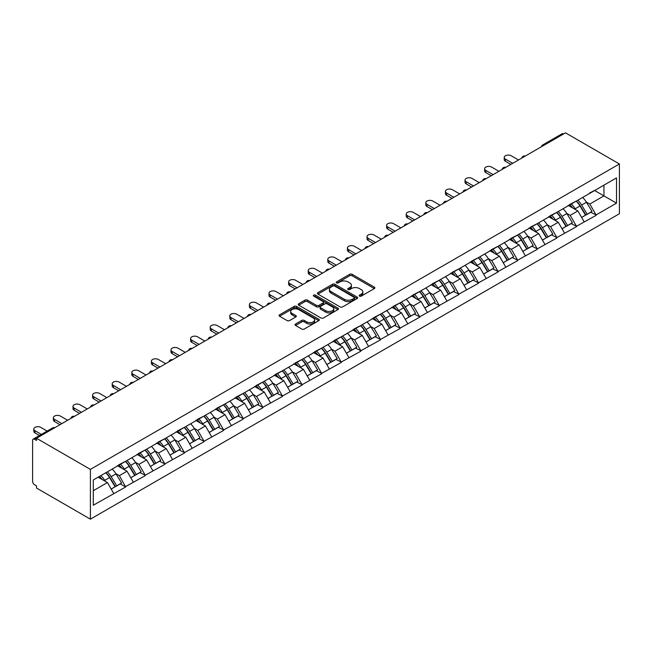 <?xml version="1.0" encoding="UTF-8"?>
<svg xmlns="http://www.w3.org/2000/svg" width="652" height="652" viewBox="0 0 652 652"><rect width="100%" height="100%" fill="white"/><g stroke="black" fill="none" stroke-linecap="round" stroke-linejoin="round"><path stroke-width="0.98" d="M359.521 296.13A1.222 0.701 0 0 0 361.249 296.13L374.354 288.567A1.744 1.011 0 0 0 374.867 287.858A1.744 1.011 0 0 0 374.354 287.141L352.153 274.321A1.744 1.011 0 0 0 349.684 274.321L336.579 281.892A1.222 0.701 0 0 0 336.22 282.389A1.222 0.701 0 0 0 336.579 282.887A1.222 0.701 0 0 0 338.306 282.887L340.002 281.908A5.583 3.219 0 0 1 347.899 281.908L349.749 282.976A5.583 3.219 0 0 1 351.379 285.258A5.583 3.219 0 0 1 349.749 287.532L348.054 288.51A1.222 0.701 0 0 0 347.695 289.015A1.222 0.701 0 0 0 348.054 289.512A1.222 0.701 0 0 0 349.782 289.512L351.477 288.534A5.583 3.219 0 0 1 359.366 288.534L361.216 289.602A5.583 3.219 0 0 1 362.854 291.876A5.583 3.219 0 0 1 361.216 294.158L359.521 295.136A1.222 0.701 0 0 0 359.162 295.633A1.222 0.701 0 0 0 359.521 296.13L359.521 295.136M295.543 324.028A1.744 1.011 0 0 0 295.03 324.737A1.744 1.011 0 0 0 295.543 325.454L301.77 329.048A1.744 1.011 0 0 0 304.239 329.048L318.787 320.645A1.744 1.011 0 0 0 319.301 319.936A1.744 1.011 0 0 0 318.787 319.219L296.587 306.407A1.744 1.011 0 0 0 294.125 306.407L279.569 314.81A1.744 1.011 0 0 0 279.056 315.519A1.744 1.011 0 0 0 279.569 316.228L287.092 320.572A1.744 1.011 0 0 0 289.561 320.572L295.788 316.978A1.744 1.011 0 0 0 296.301 316.269A1.744 1.011 0 0 0 295.788 315.552L292.055 313.4A4.662 2.698 0 0 1 290.686 311.493A4.662 2.698 0 0 1 293.571 309.007A4.662 2.698 0 0 1 298.657 309.594L313.27 318.029A4.662 2.698 0 0 1 314.639 319.936A4.662 2.698 0 0 1 311.754 322.422A4.662 2.698 0 0 1 306.668 321.835L304.239 320.434A1.744 1.011 0 0 0 301.77 320.434L295.543 324.028L295.543 325.454L301.77 321.884L301.77 320.434M36.496 438.266L565.496 132.845L619.4 163.97L90.4 469.383L36.496 438.266L36.496 440.442L34.483 439.277A2.665 1.54 -120 0 0 33.154 439.146A2.665 1.54 -120 0 0 32.6 440.369L32.6 481.429A2.665 1.54 -120 0 0 34.483 484.697L36.496 485.854L36.496 488.03L90.4 519.155L90.4 469.383M340.124 306.905A1.744 1.011 0 0 0 342.593 306.905L357.149 298.502A1.744 1.011 0 0 0 357.655 297.785A1.744 1.011 0 0 0 357.149 297.076L334.949 284.256A1.744 1.011 0 0 0 332.479 284.256L317.923 292.658A1.744 1.011 0 0 0 317.418 293.376A1.744 1.011 0 0 0 317.923 294.085L340.124 306.905M314.158 296.399A1.222 0.701 0 0 1 315.397 296.57L315.397 295.12L337.972 308.151A1.744 1.011 0 0 1 338.478 308.861A1.744 1.011 0 0 1 337.972 309.57L323.416 317.972A1.744 1.011 0 0 1 320.947 317.972L298.746 305.16L298.746 303.734A1.744 1.011 0 0 0 298.233 304.443A1.744 1.011 0 0 0 298.746 305.16M298.746 303.734L304.973 300.14A1.744 1.011 0 0 1 307.442 300.14L316.448 305.34A1.744 1.011 0 0 0 318.909 305.34L323.042 302.952A1.744 1.011 0 0 0 323.555 302.235A1.744 1.011 0 0 0 323.042 301.526L313.669 296.114A1.222 0.701 0 0 1 313.31 295.617A1.222 0.701 0 0 1 314.068 294.965A1.222 0.701 0 0 1 315.397 295.12M90.4 519.155L619.4 213.734L619.4 163.97M105.82 472.749A11.907 6.87 -120 0 1 109.895 477.508L115.445 486.669L120.278 483.882L125.649 486.979L119.365 475.658L115.885 473.654M125.649 486.979L93.293 505.227L93.293 479.978L616.507 177.898L616.507 203.147L596.091 214.932L589.807 204.052L586.327 202.038M576.262 201.134A11.907 6.87 -120 0 1 580.337 205.902L585.887 215.062L590.72 212.267L596.091 214.932M596.091 215.372L576.49 226.252L570.207 215.372L566.727 213.359M556.661 212.454A11.907 6.87 -120 0 1 560.736 217.222L566.286 226.383L571.119 223.587L576.49 226.252M576.49 226.684L556.889 237.564L550.606 226.684L547.126 224.679M537.061 223.766A11.907 6.87 -120 0 1 541.136 228.534L546.686 237.695L551.519 234.907L556.889 237.564M556.889 238.004L537.289 248.885L531.005 238.004L527.525 235.991M517.46 235.087A11.907 6.87 -120 0 1 521.535 239.855L527.077 249.015L531.918 246.22L537.289 248.885M537.289 249.317L517.68 260.205L511.404 249.317L507.924 247.312M497.851 246.407A11.907 6.87 -120 0 1 501.934 251.167L507.476 260.327L512.317 257.54L517.68 260.205M517.68 260.637L498.079 271.517L491.795 260.637L488.315 258.624M478.25 257.719A11.907 6.87 -120 0 1 482.325 262.487L487.875 271.648L492.716 268.852L498.079 271.517M498.079 271.957L478.478 282.838L472.195 271.957L468.715 269.944M458.649 269.04A11.907 6.87 -120 0 1 462.724 273.807L468.275 282.968L473.116 280.173L478.478 282.838M478.478 283.27L458.878 294.15L452.594 283.27L449.114 281.265M439.049 280.352A11.907 6.87 -120 0 1 443.124 285.12L448.674 294.28L453.515 291.493L458.878 294.15M458.878 294.59L439.277 305.47L432.993 294.59L429.513 292.577M419.448 291.672A11.907 6.87 -120 0 1 423.523 296.44L429.073 305.601L433.906 302.805L439.277 305.47M439.277 305.902L419.676 316.79L413.392 305.902L409.912 303.897M399.847 302.993A11.907 6.87 -120 0 1 403.922 307.752L409.472 316.913L414.305 314.125L419.676 316.79M419.676 317.222L400.075 328.103L393.792 317.222L390.312 315.209M380.246 314.305A11.907 6.87 -120 0 1 384.321 319.072L389.872 328.233L394.704 325.438L400.075 328.103M400.075 328.543L380.475 339.423L374.191 328.543L370.711 326.53M360.637 325.625A11.907 6.87 -120 0 1 364.721 330.393L370.263 339.553L375.104 336.758L380.475 339.423M380.475 339.855L360.866 350.735L354.582 339.855L351.102 337.85M341.037 336.937A11.907 6.87 -120 0 1 345.112 341.705L350.662 350.866L355.503 348.078L360.866 350.735M360.866 351.175L341.265 362.056L334.981 351.175L331.501 349.162M321.436 348.258A11.907 6.87 -120 0 1 325.511 353.025L331.061 362.186L335.902 359.391L341.265 362.056M341.265 362.488L321.664 373.376L315.381 362.488L311.9 360.483M301.835 359.578A11.907 6.87 -120 0 1 305.91 364.338L311.46 373.498L316.301 370.711L321.664 373.376M321.664 373.808L302.063 384.688L295.78 373.808L292.3 371.795M282.234 370.89A11.907 6.87 -120 0 1 286.31 375.658L291.86 384.819L296.693 382.023L302.063 384.688M302.063 385.128L282.463 396.008L276.179 385.128L272.699 383.115M262.634 382.211A11.907 6.87 -120 0 1 266.709 386.97L272.259 396.139L277.092 393.343L282.463 396.008M282.463 396.44L262.862 407.321L256.578 396.44L253.098 394.436M243.033 393.523A11.907 6.87 -120 0 1 247.108 398.29L252.658 407.451L257.491 404.664L262.862 407.321M262.862 407.761L243.261 418.641L236.978 407.761L233.497 405.748M223.424 404.843A11.907 6.87 -120 0 1 227.507 409.611L233.049 418.771L237.89 415.976L243.261 418.641M243.261 419.073L223.652 429.961L217.377 419.073L213.889 417.068M203.823 416.163A11.907 6.87 -120 0 1 207.898 420.923L213.448 430.084L218.29 427.296L223.652 429.961M223.652 430.393L204.052 441.274L197.768 430.393L194.288 428.38M184.223 427.476A11.907 6.87 -120 0 1 188.298 432.243L193.848 441.404L198.689 438.609L204.052 441.274M204.052 441.714L184.451 452.594L178.167 441.706L174.687 439.701M164.622 438.796A11.907 6.87 -120 0 1 168.697 443.556L174.247 452.724L179.088 449.929L184.451 452.594M184.451 453.026L164.85 463.906L158.566 453.026L155.086 451.021M145.021 450.108A11.907 6.87 -120 0 1 149.096 454.876L154.646 464.037L159.479 461.241L164.85 463.906M164.85 464.346L145.249 475.226L138.966 464.346L135.486 462.333M125.42 461.429A11.907 6.87 -120 0 1 129.495 466.196L135.045 475.357L139.878 472.561L145.249 475.226M145.249 475.658L125.649 486.539M118.99 464.705L125.649 461.298M119.365 475.658L127.026 471.233L117.352 465.65M133.31 482.121L127.026 471.233M138.591 453.393L145.249 449.978M138.966 464.346L146.627 459.921L136.953 454.33M152.91 470.801L146.627 459.921M158.191 442.072L164.85 438.666M158.566 453.026L166.236 448.6L156.553 443.018M172.511 459.481L166.236 448.6M177.792 430.752L184.451 427.345M178.167 441.706L185.836 437.288L176.162 431.697M192.12 448.168L185.836 437.288M197.393 419.44L204.052 416.025M197.768 430.393L205.437 425.968L195.763 420.385M211.721 436.848L205.437 425.968M216.994 408.119L223.652 404.713M217.377 419.073L225.038 414.648L215.364 409.065M231.321 425.536L225.038 414.648M236.594 396.807L243.261 393.392M236.978 407.761L244.639 403.335L234.964 397.744M250.922 414.216L244.639 403.335M256.203 385.487L262.862 382.08M256.578 396.44L264.239 392.015L254.565 386.432M270.523 402.895L264.239 392.015M275.804 374.166L282.463 370.76M276.179 385.128L283.84 380.703L274.166 375.112M290.124 391.583L283.84 380.703M295.405 362.854L302.063 359.439M295.78 373.808L303.449 369.382L293.767 363.8M309.724 380.263L303.449 369.382M315.006 351.534L321.664 348.127M315.381 362.488L323.05 358.062L313.376 352.479M329.333 368.95L323.05 358.062M334.606 340.222L341.265 336.807M334.981 351.175L342.65 346.75L332.976 341.159M348.934 357.63L342.65 346.75M354.207 328.901L360.866 325.495M354.582 339.855L362.251 335.43L352.577 329.847M368.535 346.31L362.251 335.43M373.808 317.581L380.475 314.174M374.191 328.543L381.852 324.117L372.178 318.526M388.136 334.998L381.852 324.117M393.417 306.269L400.075 302.854M393.792 317.222L401.453 312.797L391.779 307.214M407.736 323.677L401.453 312.797M413.018 294.948L419.676 291.542M413.392 305.902L421.053 301.477L411.379 295.894M427.337 312.365L421.053 301.477M432.618 283.636L439.277 280.221M432.993 294.59L440.662 290.164L430.98 284.574M446.938 301.045L440.662 290.164M452.219 272.316L458.878 268.909M452.594 283.27L460.263 278.844L450.581 273.261M466.547 289.724L460.263 278.844M471.82 260.996L478.478 257.589M472.195 271.957L479.864 267.532L470.19 261.941M486.147 278.412L479.864 267.532M491.421 249.683L498.079 246.277M491.795 260.637L499.465 256.212L489.791 250.629M505.748 267.092L499.465 256.212M511.021 238.363L517.68 234.956M511.404 249.317L519.065 244.891L509.391 239.308M525.349 255.78L519.065 244.891M530.622 227.051L537.289 223.636M531.005 238.004L538.666 233.579L528.992 227.988M544.95 244.459L538.666 233.579M550.231 215.73L556.889 212.324M550.606 226.684L558.267 222.259L548.593 216.676M564.551 233.139L558.267 222.259M569.832 204.41L576.49 201.003M570.207 215.372L577.868 210.946L568.194 205.356M584.151 221.827L577.868 210.946M563.613 133.937L544.135 145.184M543.328 145.64A2.665 1.54 120 0 1 544.004 145.111A2.665 1.54 60 0 0 542.676 144.98L562.154 133.733A2.665 1.54 60 0 1 563.483 133.864M589.432 193.098L596.091 189.691M589.807 204.052L603.948 195.893L603.948 185.152L616.507 177.898M594.648 190.523L616.507 203.147M93.293 490.712L107.425 482.553L98.126 477.182M113.709 493.434L107.425 482.553M580.06 206.113L580.688 206.472M560.459 217.434L561.079 217.792M540.858 228.746L541.478 229.105M521.258 240.066L521.877 240.425M501.657 251.379L502.276 251.745M482.056 262.699L482.676 263.058M462.447 274.019L463.075 274.378M442.847 285.332L443.474 285.69M423.246 296.652L423.865 297.01M403.645 307.964L404.264 308.331M384.044 319.284L384.664 319.643M364.444 330.605L365.063 330.963M344.843 341.917L345.462 342.276M325.234 353.237L325.861 353.596M305.633 364.549L306.261 364.916M286.032 375.87L286.66 376.228M266.432 387.19L267.051 387.549M246.831 398.502L247.45 398.861M227.23 409.823L227.85 410.181M207.629 421.135L208.249 421.494M188.02 432.455L188.648 432.814M168.42 443.776L169.047 444.134M148.819 455.088L149.447 455.446M129.218 466.408L129.838 466.767M109.617 477.72L110.237 478.079M360.01 296.301L361.216 295.609A5.583 3.219 0 0 0 362.854 293.327L362.854 291.876M351.379 285.258L351.379 286.709A5.583 3.219 0 0 1 349.749 288.983L348.543 289.684M374.329 288.583L352.153 275.772A1.744 1.011 0 0 0 349.684 275.772L337.068 283.058M357.149 297.076L357.149 298.502L334.949 285.706A1.744 1.011 0 0 0 332.479 285.706L317.948 294.101L317.923 292.658M354.06 298.29A1.222 0.701 0 0 0 354.419 297.785A1.222 0.701 0 0 0 354.06 297.288L334.574 286.041A1.222 0.701 0 0 0 332.854 286.041L331.061 287.067A5.583 3.219 0 0 0 329.423 289.349A5.583 3.219 0 0 0 331.061 291.631L344.378 299.317A5.583 3.219 0 0 0 352.276 299.317L354.06 298.29L354.06 299.741A1.222 0.701 0 0 0 354.419 299.235L354.419 297.785M329.423 289.349L329.423 290.8A5.583 3.219 0 0 0 331.061 293.082L331.061 291.631M354.06 299.741L352.276 300.768A5.583 3.219 0 0 1 344.378 300.768L331.061 293.082M298.771 305.169L304.973 301.591L304.973 300.14M323.555 302.235L323.555 303.685A1.744 1.011 0 0 1 323.042 304.402L318.909 306.79A1.744 1.011 0 0 1 316.448 306.79L307.442 301.591A1.744 1.011 0 0 0 304.973 301.591M315.397 296.57L337.948 309.586M325.788 310.727A4.662 2.698 0 0 0 330.874 311.314A4.662 2.698 0 0 0 333.751 308.828A4.662 2.698 0 0 0 332.39 306.921L327.239 303.946A1.744 1.011 0 0 0 324.769 303.946L320.637 306.334A1.744 1.011 0 0 0 320.132 307.043A1.744 1.011 0 0 0 320.637 307.76L325.788 310.727L325.788 312.178A4.662 2.698 0 0 0 330.874 312.764A4.662 2.698 0 0 0 333.751 310.279L333.751 308.828M320.132 307.043L320.132 308.494A1.744 1.011 0 0 0 320.637 309.211L320.637 307.76M325.788 312.178L320.637 309.211M314.639 319.936L314.639 321.387A4.662 2.698 0 0 1 311.754 323.873A4.662 2.698 0 0 1 306.668 323.286L304.239 321.884A1.744 1.011 0 0 0 301.77 321.884M290.686 311.493L290.686 312.944A4.662 2.698 0 0 0 292.055 314.851L292.055 313.4M295.763 316.994L292.055 314.851M318.763 320.662L296.587 307.858A1.744 1.011 0 0 0 294.125 307.858L279.594 316.244M505.43 159.112L505.43 161.288A4.083 2.363 180 0 1 504.232 159.618L504.232 157.442A4.083 2.363 0 0 0 505.43 159.112L512.716 163.318M518.503 159.976L511.209 155.771A4.083 2.363 0 0 0 506.759 155.257A4.083 2.363 0 0 0 504.232 157.442M582.643 197.45A14.572 8.411 60 0 1 586.458 202.259L581.625 205.046A14.572 8.411 -120 0 0 577.802 200.245M581.625 205.046L587.167 214.206L592.008 211.419L586.458 202.259M585.887 215.062L587.167 214.206M590.72 212.267L592.008 211.419M569.473 204.622A11.907 6.87 60 0 1 572.758 207.988M571.331 203.986A14.572 8.411 60 0 1 575.154 208.787L575.7 209.691M581.657 217.507L585.537 215.152L579.987 205.991A14.572 8.411 -120 0 0 576.172 201.191M585.537 215.152L581.608 217.418M505.43 161.288L510.834 164.402M485.83 170.425L485.83 172.601A4.083 2.363 180 0 1 484.632 170.938L484.632 168.762A4.083 2.363 0 0 0 485.83 170.425L493.116 174.638M498.902 171.297L491.608 167.091A4.083 2.363 0 0 0 487.158 166.578A4.083 2.363 0 0 0 484.632 168.762M563.035 208.77A14.572 8.411 60 0 1 566.857 213.571L562.016 216.366A14.572 8.411 -120 0 0 558.202 211.566M562.016 216.366L567.566 225.527L572.407 222.731L566.857 213.571M566.286 226.383L567.566 225.527M571.119 223.587L572.407 222.731M549.872 215.934A11.907 6.87 60 0 1 553.157 219.308M551.731 215.299A14.572 8.411 60 0 1 555.545 220.099L556.099 221.004M562.057 228.819L565.936 226.472L560.386 217.312A14.572 8.411 -120 0 0 556.563 212.503M565.936 226.472L562.008 228.738M485.83 172.601L491.233 175.722M466.229 181.745L466.229 183.921A4.083 2.363 180 0 1 465.031 182.25L465.031 180.074A4.083 2.363 0 0 0 466.229 181.745L473.515 185.95M479.293 182.617L472.007 178.403A4.083 2.363 0 0 0 467.557 177.898A4.083 2.363 0 0 0 465.031 180.074M543.434 220.091A14.572 8.411 60 0 1 547.256 224.891L542.415 227.687A14.572 8.411 -120 0 0 538.601 222.878M542.415 227.687L547.965 236.847L552.806 234.052L547.256 224.891M546.686 237.695L547.965 236.847M551.519 234.907L552.806 234.052M530.272 227.255A11.907 6.87 60 0 1 533.548 230.621M532.13 226.619A14.572 8.411 60 0 1 535.944 231.419L536.49 232.324M542.456 240.14L546.335 237.784L540.785 228.624A14.572 8.411 -120 0 0 536.963 223.823M546.335 237.784L542.407 240.05M466.229 183.921L471.632 187.042M446.628 193.057L446.628 195.241A4.083 2.363 180 0 1 445.43 193.571L445.43 191.395A4.083 2.363 0 0 0 446.628 193.057L453.914 197.271M459.693 193.929L452.406 189.724A4.083 2.363 0 0 0 447.957 189.21A4.083 2.363 0 0 0 445.43 191.395M523.833 231.403A14.572 8.411 60 0 1 527.655 236.203L522.814 238.999A14.572 8.411 -120 0 0 519 234.198M522.814 238.999L528.364 248.159L533.206 245.372L527.655 236.203M527.077 249.015L528.364 248.159M531.918 246.22L533.206 245.372M510.663 238.575A11.907 6.87 60 0 1 513.947 241.941M512.529 237.931A14.572 8.411 60 0 1 516.343 242.74L516.889 243.636M522.855 251.452L526.734 249.105L521.184 239.944A14.572 8.411 -120 0 0 517.362 235.144M526.734 249.105L522.806 251.37M446.628 195.241L452.032 198.355M427.027 204.378L427.027 206.554A4.083 2.363 180 0 1 425.829 204.883L425.829 202.707A4.083 2.363 0 0 0 427.027 204.378L434.313 208.583M440.092 205.25L432.806 201.044A4.083 2.363 0 0 0 428.348 200.531A4.083 2.363 0 0 0 425.829 202.707M504.232 242.723A14.572 8.411 60 0 1 508.055 247.524L503.214 250.319A14.572 8.411 -120 0 0 499.391 245.511M503.214 250.319L508.764 259.48L513.597 256.684L508.055 247.524M507.476 260.327L508.764 259.48M512.317 257.54L513.597 256.684M491.062 249.887A11.907 6.87 60 0 1 494.346 253.261M492.92 249.251A14.572 8.411 60 0 1 496.742 254.052L497.289 254.956M503.254 262.772L507.126 260.425L501.584 251.256A14.572 8.411 -120 0 0 497.761 246.456M507.126 260.425L503.205 262.691M427.027 206.554L432.431 209.675M407.427 215.698L407.427 217.874A4.083 2.363 180 0 1 406.229 216.203L406.229 214.027A4.083 2.363 0 0 0 407.427 215.698L414.713 219.903M420.491 216.562L413.205 212.356A4.083 2.363 0 0 0 408.747 211.843A4.083 2.363 0 0 0 406.229 214.027M484.632 254.035A14.572 8.411 60 0 1 488.446 258.844L483.613 261.631A14.572 8.411 -120 0 0 479.791 256.831M483.613 261.631L489.163 270.792L493.996 268.005L488.446 258.844M487.875 271.648L489.163 270.792M492.716 268.852L493.996 268.005M471.461 261.207A11.907 6.87 60 0 1 474.746 264.573M473.319 260.572A14.572 8.411 60 0 1 477.142 265.372L477.688 266.277M483.654 274.093L487.525 271.737L481.975 262.577A14.572 8.411 -120 0 0 478.161 257.776M487.525 271.737L483.605 274.003M407.427 217.874L412.822 220.987M387.818 227.01L387.818 229.186A4.083 2.363 180 0 1 386.628 227.524L386.628 225.347A4.083 2.363 0 0 0 387.818 227.01L395.112 231.215M400.89 227.882L393.604 223.677A4.083 2.363 0 0 0 389.146 223.163A4.083 2.363 0 0 0 386.628 225.347M465.031 265.356A14.572 8.411 60 0 1 468.845 270.156L464.012 272.952A14.572 8.411 -120 0 0 460.19 268.151M464.012 272.952L469.562 282.112L474.395 279.317L468.845 270.156M468.275 282.968L469.562 282.112M473.116 280.173L474.395 279.317M451.86 272.52A11.907 6.87 60 0 1 455.145 275.894M453.719 271.884A14.572 8.411 60 0 1 457.541 276.684L458.087 277.589M464.045 285.405L467.924 283.058L462.374 273.897A14.572 8.411 -120 0 0 458.56 269.089M467.924 283.058L463.996 285.323M387.818 229.186L393.221 232.308M368.217 238.33L368.217 240.507A4.083 2.363 180 0 1 367.019 238.836L367.019 236.66A4.083 2.363 0 0 0 368.217 238.33L375.503 242.536M381.29 239.202L374.003 234.989A4.083 2.363 0 0 0 369.545 234.484A4.083 2.363 0 0 0 367.019 236.66M445.43 276.676A14.572 8.411 60 0 1 449.244 281.477L444.411 284.264A14.572 8.411 -120 0 0 440.589 279.463M444.411 284.264L449.953 293.433L454.794 290.637L449.244 281.477M448.674 294.28L449.953 293.433M453.515 291.493L454.794 290.637M432.26 283.84A11.907 6.87 60 0 1 435.544 287.206M434.118 283.204A14.572 8.411 60 0 1 437.94 288.005L438.486 288.909M444.444 296.725L448.323 294.37L442.773 285.209A14.572 8.411 -120 0 0 438.959 280.409M448.323 294.37L444.395 296.636M368.217 240.507L373.62 243.628M348.616 249.643L348.616 251.819A4.083 2.363 180 0 1 347.418 250.156L347.418 247.98A4.083 2.363 0 0 0 348.616 249.643L355.902 253.856M361.689 250.515L354.395 246.309A4.083 2.363 0 0 0 349.945 245.796A4.083 2.363 0 0 0 347.418 247.98M425.821 287.988A14.572 8.411 60 0 1 429.644 292.789L424.802 295.584A14.572 8.411 -120 0 0 420.988 290.784M424.802 295.584L430.353 304.745L435.194 301.957L429.644 292.789M429.073 305.601L430.353 304.745M433.906 302.805L435.194 301.957M412.659 295.16A11.907 6.87 60 0 1 415.943 298.526M414.517 294.517A14.572 8.411 60 0 1 418.331 299.325L418.886 300.222M424.843 308.037L428.723 305.69L423.172 296.53A14.572 8.411 -120 0 0 419.35 291.729M428.723 305.69L424.794 307.956M348.616 251.819L354.02 254.94M329.015 260.963L329.015 263.139A4.083 2.363 180 0 1 327.817 261.468L327.817 259.292A4.083 2.363 0 0 0 329.015 260.963L336.302 265.168M342.08 261.835L334.794 257.63A4.083 2.363 0 0 0 330.344 257.116A4.083 2.363 0 0 0 327.817 259.292M406.22 299.309A14.572 8.411 60 0 1 410.043 304.109L405.202 306.905A14.572 8.411 -120 0 0 401.387 302.096M405.202 306.905L410.752 316.065L415.593 313.27L410.043 304.109M409.472 316.913L410.752 316.065M414.305 314.125L415.593 313.27M393.058 306.473A11.907 6.87 60 0 1 396.334 309.847M394.916 305.837A14.572 8.411 60 0 1 398.731 310.637L399.277 311.542M405.242 319.358L409.122 317.011L403.572 307.842A14.572 8.411 -120 0 0 399.749 303.041M409.122 317.011L405.194 319.276M329.015 263.139L334.419 266.26M309.415 272.283L309.415 274.459A4.083 2.363 180 0 1 308.217 272.789L308.217 270.613A4.083 2.363 0 0 0 309.415 272.283L316.701 276.489M322.479 273.147L315.193 268.942A4.083 2.363 0 0 0 310.743 268.428A4.083 2.363 0 0 0 308.217 270.613M386.62 310.621A14.572 8.411 60 0 1 390.442 315.429L385.601 318.217A14.572 8.411 -120 0 0 381.787 313.416M385.601 318.217L391.151 327.377L395.992 324.59L390.442 315.429M389.872 328.233L391.151 327.377M394.704 325.438L395.992 324.59M373.449 317.793A11.907 6.87 60 0 1 376.734 321.159M375.316 317.149A14.572 8.411 60 0 1 379.13 321.958L379.676 322.862M385.642 330.678L389.521 328.323L383.971 319.162A14.572 8.411 -120 0 0 380.149 314.362M389.521 328.323L385.593 330.588M309.415 274.459L314.818 277.573M289.814 283.596L289.814 285.772A4.083 2.363 180 0 1 288.616 284.109L288.616 281.925A4.083 2.363 0 0 0 289.814 283.596L297.1 287.801M302.878 284.468L295.592 280.262A4.083 2.363 0 0 0 291.134 279.749A4.083 2.363 0 0 0 288.616 281.925M367.019 321.941A14.572 8.411 60 0 1 370.841 326.742L366 329.537A14.572 8.411 -120 0 0 362.178 324.737M366 329.537L371.55 338.698L376.383 335.902L370.841 326.742M370.263 339.553L371.55 338.698M375.104 336.758L376.383 335.902M353.849 329.105A11.907 6.87 60 0 1 357.133 332.479M355.707 328.469A14.572 8.411 60 0 1 359.529 333.27L360.075 334.174M366.041 341.99L369.912 339.643L364.37 330.482A14.572 8.411 -120 0 0 360.548 325.674M369.912 339.643L365.992 341.909M289.814 285.772L295.217 288.893M270.213 294.916L270.213 297.092A4.083 2.363 180 0 1 269.015 295.421L269.015 293.245A4.083 2.363 0 0 0 270.213 294.916L277.499 299.121M283.278 295.788L275.992 291.574A4.083 2.363 0 0 0 271.534 291.069A4.083 2.363 0 0 0 269.015 293.245M347.418 333.262A14.572 8.411 60 0 1 351.232 338.062L346.399 340.849A14.572 8.411 -120 0 0 342.577 336.049M346.399 340.849L351.95 350.018L356.783 347.223L351.232 338.062M350.662 350.866L351.95 350.018M355.503 348.078L356.783 347.223M334.248 340.425A11.907 6.87 60 0 1 337.532 343.791M336.106 339.79A14.572 8.411 60 0 1 339.928 344.59L340.474 345.495M346.44 353.311L350.311 350.955L344.761 341.795A14.572 8.411 -120 0 0 340.947 336.994M350.311 350.955L346.391 353.221M270.213 297.092L275.617 300.213M250.604 306.228L250.604 308.404A4.083 2.363 180 0 1 249.414 306.742L249.414 304.565A4.083 2.363 0 0 0 250.604 306.228L257.899 310.442M263.677 307.1L256.391 302.895A4.083 2.363 0 0 0 251.933 302.381A4.083 2.363 0 0 0 249.414 304.565M327.817 344.574A14.572 8.411 60 0 1 331.632 349.374L326.799 352.17A14.572 8.411 -120 0 0 322.976 347.369M326.799 352.17L332.349 361.33L337.182 358.543L331.632 349.374M331.061 362.186L332.349 361.33M335.902 359.391L337.182 358.543M314.647 351.746A11.907 6.87 60 0 1 317.931 355.112M316.505 351.102A14.572 8.411 60 0 1 320.328 355.902L320.874 356.807M326.831 364.623L330.711 362.276L325.161 353.115A14.572 8.411 -120 0 0 321.346 348.315M330.711 362.276L326.782 364.541M250.604 308.404L256.008 311.526M231.004 317.548L231.004 319.724A4.083 2.363 180 0 1 229.806 318.054L229.806 315.878A4.083 2.363 0 0 0 231.004 317.548L238.298 321.754M244.076 318.42L236.79 314.215A4.083 2.363 0 0 0 232.332 313.702A4.083 2.363 0 0 0 229.806 315.878M308.217 355.894A14.572 8.411 60 0 1 312.031 360.695L307.198 363.49A14.572 8.411 -120 0 0 303.376 358.681M307.198 363.49L312.74 372.651L317.581 369.855L312.031 360.695M311.46 373.498L312.74 372.651M316.301 370.711L317.581 369.855M295.046 363.058A11.907 6.87 60 0 1 298.331 366.432M296.904 362.422A14.572 8.411 60 0 1 300.727 367.223L301.273 368.127M307.231 375.943L311.11 373.596L305.56 364.427A14.572 8.411 -120 0 0 301.746 359.627M311.11 373.596L307.182 375.862M231.004 319.724L236.407 322.846M211.403 328.869L211.403 331.045A4.083 2.363 180 0 1 210.205 329.374L210.205 327.198A4.083 2.363 0 0 0 211.403 328.869L218.689 333.074M224.475 329.733L217.181 325.527A4.083 2.363 0 0 0 212.731 325.014A4.083 2.363 0 0 0 210.205 327.198M288.608 367.206A14.572 8.411 60 0 1 292.43 372.015L287.589 374.802A14.572 8.411 -120 0 0 283.775 370.002M287.589 374.802L293.139 383.963L297.98 381.175L292.43 372.015M291.86 384.819L293.139 383.963M296.693 382.023L297.98 381.175M275.446 374.378A11.907 6.87 60 0 1 278.73 377.744M277.304 373.735A14.572 8.411 60 0 1 281.118 378.543L281.672 379.448M287.63 387.255L291.509 384.908L285.959 375.748A14.572 8.411 -120 0 0 282.137 370.947M291.509 384.908L287.581 387.174M211.403 331.045L216.806 334.158M191.802 340.181L191.802 342.357A4.083 2.363 180 0 1 190.604 340.694L190.604 338.51A4.083 2.363 0 0 0 191.802 340.181L199.088 344.386M204.867 341.053L197.58 336.848A4.083 2.363 0 0 0 193.131 336.334A4.083 2.363 0 0 0 190.604 338.51M269.007 378.527A14.572 8.411 60 0 1 272.829 383.327L267.988 386.123A14.572 8.411 -120 0 0 264.174 381.322M267.988 386.123L273.538 395.283L278.38 392.488L272.829 383.327M272.259 396.139L273.538 395.283M277.092 393.343L278.38 392.488M255.845 385.691A11.907 6.87 60 0 1 259.129 389.065M257.703 385.055A14.572 8.411 60 0 1 261.517 389.855L262.063 390.76M268.029 398.576L271.908 396.229L266.358 387.068A14.572 8.411 -120 0 0 262.536 382.259M271.908 396.229L267.98 398.494M191.802 342.357L197.206 345.478M172.201 351.501L172.201 353.677A4.083 2.363 180 0 1 171.003 352.007L171.003 349.831A4.083 2.363 0 0 0 172.201 351.501L179.487 355.707M185.266 352.373L177.98 348.16A4.083 2.363 0 0 0 173.53 347.655A4.083 2.363 0 0 0 171.003 349.831M249.406 389.847A14.572 8.411 60 0 1 253.229 394.647L248.388 397.435A14.572 8.411 -120 0 0 244.573 392.634M248.388 397.435L253.938 406.603L258.779 403.808L253.229 394.647M252.658 407.451L253.938 406.603M257.491 404.664L258.779 403.808M236.236 397.011A11.907 6.87 60 0 1 239.52 400.377M238.102 396.375A14.572 8.411 60 0 1 241.916 401.176L242.462 402.08M248.428 409.896L252.308 407.541L246.758 398.38A14.572 8.411 -120 0 0 242.935 393.58M252.308 407.541L248.379 409.806M172.201 353.677L177.605 356.799M152.601 362.814L152.601 364.99A4.083 2.363 180 0 1 151.403 363.327L151.403 361.151A4.083 2.363 0 0 0 152.601 362.814L159.887 367.027M165.665 363.686L158.379 359.48A4.083 2.363 0 0 0 153.921 358.967A4.083 2.363 0 0 0 151.403 361.151M229.806 401.159A14.572 8.411 60 0 1 233.628 405.96L228.787 408.755A14.572 8.411 -120 0 0 224.973 403.955M228.787 408.755L234.337 417.916L239.17 415.12L233.628 405.96M233.049 418.771L234.337 417.916M237.89 415.976L239.17 415.12M216.635 408.331A11.907 6.87 60 0 1 219.92 411.697M218.501 407.687A14.572 8.411 60 0 1 222.316 412.488L222.862 413.392M228.828 421.208L232.699 418.861L227.157 409.7A14.572 8.411 -120 0 0 223.334 404.9M232.699 418.861L228.779 421.127M152.601 364.99L158.004 368.111M133 374.134L133 376.31A4.083 2.363 180 0 1 131.802 374.639L131.802 372.463A4.083 2.363 0 0 0 133 374.134L140.286 378.339M146.064 375.006L138.778 370.801A4.083 2.363 0 0 0 134.32 370.287A4.083 2.363 0 0 0 131.802 372.463M210.205 412.48A14.572 8.411 60 0 1 214.019 417.28L209.186 420.075A14.572 8.411 -120 0 0 205.364 415.267M209.186 420.075L214.736 429.236L219.569 426.441L214.019 417.28M213.448 430.084L214.736 429.236M218.29 427.296L219.569 426.441M197.034 419.643A11.907 6.87 60 0 1 200.319 423.009M198.893 419.008A14.572 8.411 60 0 1 202.715 423.808L203.261 424.713M209.227 432.529L213.098 430.173L207.548 421.013A14.572 8.411 -120 0 0 203.734 416.212M213.098 430.173L209.178 432.447M133 376.31L138.403 379.431M113.391 385.454L113.391 387.63A4.083 2.363 180 0 1 112.201 385.96L112.201 383.783A4.083 2.363 0 0 0 113.391 385.454L120.685 389.66M126.464 386.318L119.177 382.113A4.083 2.363 0 0 0 114.719 381.599A4.083 2.363 0 0 0 112.201 383.783M190.604 423.792A14.572 8.411 60 0 1 194.418 428.6L189.585 431.388A14.572 8.411 -120 0 0 185.763 426.587M189.585 431.388L195.135 440.548L199.968 437.761L194.418 428.6M193.848 441.404L195.135 440.548M198.689 438.609L199.968 437.761M177.434 430.964A11.907 6.87 60 0 1 180.718 434.33M179.292 430.32A14.572 8.411 60 0 1 183.114 435.128L183.66 436.025M189.618 443.841L193.497 441.494L187.947 432.333A14.572 8.411 -120 0 0 184.133 427.533M193.497 441.494L189.577 443.759M113.391 387.63L118.794 390.744M93.79 396.766L93.79 398.942A4.083 2.363 180 0 1 92.592 397.272L92.592 395.096A4.083 2.363 0 0 0 93.79 396.766L101.084 400.972M106.863 397.638L99.577 393.433A4.083 2.363 0 0 0 95.119 392.92A4.083 2.363 0 0 0 92.592 395.096M171.003 435.112A14.572 8.411 60 0 1 174.817 439.913L169.985 442.708A14.572 8.411 -120 0 0 166.162 437.908M169.985 442.708L175.527 451.869L180.368 449.073L174.817 439.913M174.247 452.724L175.527 451.869M179.088 449.929L180.368 449.073M157.833 442.276A11.907 6.87 60 0 1 161.117 445.65M159.691 441.64A14.572 8.411 60 0 1 163.513 446.441L164.059 447.345M170.017 455.161L173.897 452.814L168.346 443.653A14.572 8.411 -120 0 0 164.532 438.845M173.897 452.814L169.968 455.08M93.79 398.942L99.194 402.064M74.189 408.087L74.189 410.263A4.083 2.363 180 0 1 72.991 408.592L72.991 406.416A4.083 2.363 0 0 0 74.189 408.087L81.476 412.292M87.262 408.959L79.968 404.745A4.083 2.363 0 0 0 75.518 404.24A4.083 2.363 0 0 0 72.991 406.416M151.403 446.424A14.572 8.411 60 0 1 155.217 451.233L150.376 454.02A14.572 8.411 -120 0 0 146.561 449.22M150.376 454.02L155.926 463.189L160.767 460.393L155.217 451.233M154.646 464.037L155.926 463.189M159.479 461.241L160.767 460.393M138.232 453.596A11.907 6.87 60 0 1 141.517 456.962M140.09 452.961A14.572 8.411 60 0 1 143.905 457.761L144.459 458.666M150.416 466.482L154.296 464.126L148.746 454.966A14.572 8.411 -120 0 0 144.931 450.165M154.296 464.126L150.367 466.392M74.189 410.263L79.593 413.384M54.589 419.399L54.589 421.575A4.083 2.363 180 0 1 53.391 419.912L53.391 417.736A4.083 2.363 0 0 0 54.589 419.399L61.875 423.613M67.653 420.271L60.367 416.066A4.083 2.363 0 0 0 55.917 415.552A4.083 2.363 0 0 0 53.391 417.736M131.794 457.745A14.572 8.411 60 0 1 135.616 462.545L130.775 465.341A14.572 8.411 -120 0 0 126.961 460.54M130.775 465.341L136.325 474.501L141.166 471.706L135.616 462.545M135.045 475.357L136.325 474.501M139.878 472.561L141.166 471.706M118.631 464.917A11.907 6.87 60 0 1 121.916 468.283M120.49 464.273A14.572 8.411 60 0 1 124.304 469.073L124.85 469.978M130.816 477.794L134.695 475.447L129.145 466.286A14.572 8.411 -120 0 0 125.323 461.486M134.695 475.447L130.767 477.712M54.589 421.575L59.992 424.697M34.988 430.719L34.988 432.895A4.083 2.363 180 0 1 33.79 431.225L33.79 429.049A4.083 2.363 0 0 0 34.988 430.719L41.369 434.403M47.148 431.07L40.766 427.378A4.083 2.363 0 0 0 36.316 426.873A4.083 2.363 0 0 0 33.79 429.049M112.193 469.065A14.572 8.411 60 0 1 116.015 473.865L111.174 476.661A14.572 8.411 -120 0 0 107.36 471.852M111.174 476.661L116.724 485.822L121.565 483.026L116.015 473.865M115.445 486.669L116.724 485.822M120.278 483.882L121.565 483.026M99.349 476.482A11.907 6.87 60 0 1 102.307 479.595M100.889 475.593A14.572 8.411 60 0 1 104.703 480.394L105.249 481.298M111.215 489.114L115.094 486.759L109.544 477.598A14.572 8.411 -120 0 0 105.722 472.798M115.094 486.759L111.166 489.033M34.988 432.895L39.487 435.495M54.083 428.103L34.483 439.277M54.638 427.785A2.665 1.54 -60 0 0 53.961 428.038A2.665 1.54 -120 0 0 52.625 427.899L33.154 439.146M523.727 156.961A2.665 1.54 120 0 1 524.404 156.423A2.665 1.54 -60 0 1 525.08 156.178M504.126 168.281A2.665 1.54 120 0 1 504.803 167.743A2.665 1.54 -60 0 1 505.479 167.499M484.526 179.593A2.665 1.54 120 0 1 485.202 179.055A2.665 1.54 -60 0 1 485.879 178.811M464.925 190.914A2.665 1.54 120 0 1 465.601 190.376A2.665 1.54 -60 0 1 466.278 190.131M445.324 202.226A2.665 1.54 120 0 1 446.001 201.696A2.665 1.54 -60 0 1 446.677 201.452M425.723 213.546A2.665 1.54 120 0 1 426.4 213.008A2.665 1.54 -60 0 1 427.076 212.764M406.114 224.867A2.665 1.54 120 0 1 406.791 224.329A2.665 1.54 -60 0 1 407.476 224.084M386.514 236.179A2.665 1.54 120 0 1 387.19 235.641A2.665 1.54 -60 0 1 387.867 235.396M366.913 247.499A2.665 1.54 120 0 1 367.589 246.961A2.665 1.54 -60 0 1 368.266 246.717M347.312 258.811A2.665 1.54 120 0 1 347.989 258.282A2.665 1.54 -60 0 1 348.665 258.037M327.712 270.132A2.665 1.54 120 0 1 328.388 269.594A2.665 1.54 -60 0 1 329.064 269.349M308.111 281.452A2.665 1.54 120 0 1 308.787 280.914A2.665 1.54 -60 0 1 309.464 280.67M288.51 292.764A2.665 1.54 120 0 1 289.186 292.226A2.665 1.54 -60 0 1 289.863 291.982M268.901 304.085A2.665 1.54 120 0 1 269.586 303.547A2.665 1.54 -60 0 1 270.262 303.302M249.3 315.397A2.665 1.54 120 0 1 249.977 314.867A2.665 1.54 -60 0 1 250.653 314.614M229.7 326.717A2.665 1.54 120 0 1 230.376 326.179A2.665 1.54 -60 0 1 231.052 325.935M210.099 338.038A2.665 1.54 120 0 1 210.775 337.5A2.665 1.54 -60 0 1 211.452 337.255M190.498 349.35A2.665 1.54 120 0 1 191.175 348.812A2.665 1.54 -60 0 1 191.851 348.567M170.897 360.67A2.665 1.54 120 0 1 171.574 360.132A2.665 1.54 -60 0 1 172.25 359.888M151.297 371.982A2.665 1.54 120 0 1 151.973 371.453A2.665 1.54 -60 0 1 152.649 371.2M131.696 383.303A2.665 1.54 120 0 1 132.372 382.765A2.665 1.54 -60 0 1 133.049 382.52M112.087 394.623A2.665 1.54 120 0 1 112.763 394.085A2.665 1.54 -60 0 1 113.44 393.841M92.486 405.935A2.665 1.54 120 0 1 93.163 405.397A2.665 1.54 -60 0 1 93.839 405.153M72.885 417.256A2.665 1.54 120 0 1 73.562 416.718A2.665 1.54 -60 0 1 74.238 416.473M361.216 295.609L361.216 294.158M348.054 289.512L348.054 288.51M349.749 288.983L349.749 287.532M336.579 282.887L336.579 281.892M349.684 275.772L349.684 274.321M352.153 275.772L352.153 274.321M374.354 288.567L374.354 287.141M332.479 285.706L332.479 284.256M334.949 285.706L334.949 284.256M344.378 300.768L344.378 299.317M352.276 300.768L352.276 299.317M307.442 301.591L307.442 300.14M316.448 306.79L316.448 305.34M318.909 306.79L318.909 305.34M323.042 304.402L323.042 302.952M337.972 309.57L337.972 308.151M304.239 321.884L304.239 320.434M306.668 323.286L306.668 321.835M295.788 316.978L295.788 315.552M279.569 316.228L279.569 314.81M294.125 307.858L294.125 306.407M296.587 307.858L296.587 306.407M318.787 320.645L318.787 319.219M579.987 205.991L575.154 208.787M560.386 217.312L555.545 220.099M540.785 228.624L535.944 231.419M521.184 239.944L516.343 242.74M501.584 251.256L496.742 254.052M481.975 262.577L477.142 265.372M462.374 273.897L457.541 276.684M442.773 285.209L437.94 288.005M423.172 296.53L418.331 299.325M403.572 307.842L398.731 310.637M383.971 319.162L379.13 321.958M364.37 330.482L359.529 333.27M344.761 341.795L339.928 344.59M325.161 353.115L320.328 355.902M305.56 364.427L300.727 367.223M285.959 375.748L281.118 378.543M266.358 387.068L261.517 389.855M246.758 398.38L241.916 401.176M227.157 409.7L222.316 412.488M207.548 421.013L202.715 423.808M187.947 432.333L183.114 435.128M168.346 443.653L163.513 446.441M148.746 454.966L143.905 457.761M129.145 466.286L124.304 469.073M109.544 477.598L104.703 480.394M542.676 144.98A2.665 2.665 0 0 0 541.396 146.765M525.259 156.081A2.665 2.665 0 0 0 521.796 158.077M505.659 167.393A2.665 2.665 0 0 0 502.187 169.398M486.058 178.713A2.665 2.665 0 0 0 482.586 180.71M466.457 190.025A2.665 2.665 0 0 0 462.985 192.03M446.856 201.346A2.665 2.665 0 0 0 443.384 203.351M427.247 212.666A2.665 2.665 0 0 0 423.784 214.663M407.647 223.978A2.665 2.665 0 0 0 404.183 225.983M388.046 235.299A2.665 2.665 0 0 0 384.582 237.295M368.445 246.611A2.665 2.665 0 0 0 364.973 248.616M348.844 257.931A2.665 2.665 0 0 0 345.373 259.936M329.244 269.243A2.665 2.665 0 0 0 325.772 271.248M309.643 280.564A2.665 2.665 0 0 0 306.171 282.569M290.042 291.884A2.665 2.665 0 0 0 286.57 293.881M270.433 303.196A2.665 2.665 0 0 0 266.97 305.201M250.833 314.517A2.665 2.665 0 0 0 247.369 316.522M231.232 325.829A2.665 2.665 0 0 0 227.768 327.834M211.631 337.149A2.665 2.665 0 0 0 208.159 339.154M192.03 348.47A2.665 2.665 0 0 0 188.558 350.466M172.43 359.782A2.665 2.665 0 0 0 168.958 361.787M152.829 371.102A2.665 2.665 0 0 0 149.357 373.107M133.22 382.414A2.665 2.665 0 0 0 129.756 384.419M113.619 393.735A2.665 2.665 0 0 0 110.155 395.74M94.018 405.055A2.665 2.665 0 0 0 90.555 407.052M74.418 416.367A2.665 2.665 0 0 0 70.946 418.372M54.817 427.688A2.665 2.665 0 0 0 52.625 427.899"/></g></svg>
